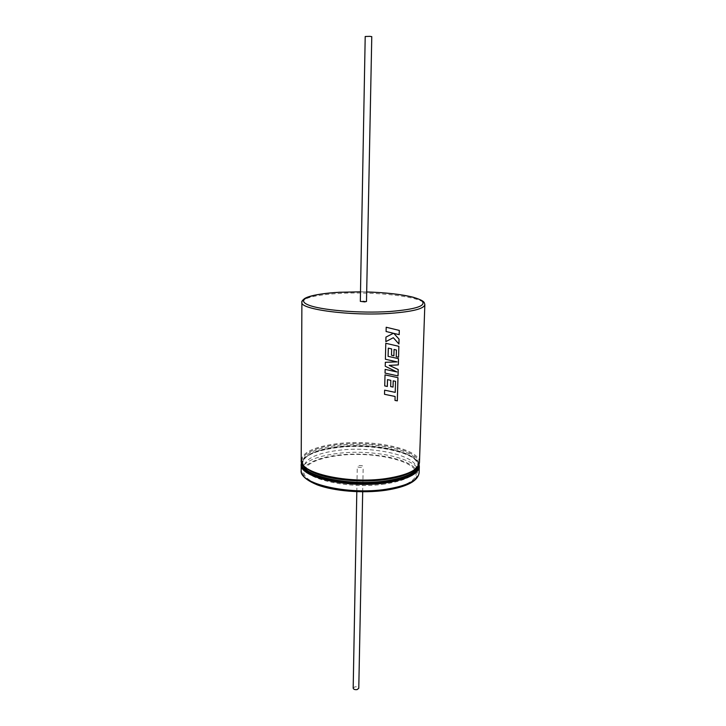 <?xml version="1.0" encoding="UTF-8"?>
<svg xmlns="http://www.w3.org/2000/svg" width="726" height="726" viewBox="0 0 726 726"><rect width="100%" height="100%" fill="white"/><g stroke="black" fill="none" stroke-linecap="round" stroke-linejoin="round"><path stroke-width="0.54" stroke-dasharray="3.63 2.72" d="M371.776 36.627L365.205 36.5M366.494 301.471L362.111 300.918L360.323 301.354M393.419 333.279L385.933 337.073L385.842 341.601M386.069 331.492L386.168 327.235L399.309 330.421M385.034 373.1L385.152 369.38M389.054 368.1L396.832 371.939L385.125 369.371M385.207 366.203L385.325 362.292M397.058 361.866L385.297 362.274M390.588 366.022L389.145 365.369M385.379 359.243L385.796 343.289M398.52 358.671L388.083 356.339M398.828 346.329L385.778 343.271M384.508 394.282L384.635 390.161M395.525 381.313L395.189 392.358L384.608 390.143M397.984 377.665L384.989 374.861L384.735 385.914M353.181 688.166L354.823 686.86C357.065 686.596 358.381 687.068 358.771 688.275M359.007 465.538C361.376 465.384 362.773 465.693 363.2 466.482L361.475 467.308C359.098 467.462 357.7 467.145 357.274 466.364L359.007 465.538M384.617 489.741C348.643 495.386 301.925 484.342 304.04 471.836C305.455 463.932 316.727 458.533 337.853 455.619C372.266 450.873 417.396 460.756 416.18 473.996C415.272 481.22 404.754 486.465 384.617 489.741M384.762 484.042C348.734 489.596 301.952 478.697 304.067 466.364C305.483 458.578 316.772 453.251 337.926 450.392C372.384 445.719 417.577 455.474 416.37 468.524C415.454 475.648 404.926 480.821 384.762 484.042M395.071 396.469L394.962 400.416M390.806 380.324L390.633 386.568M391.632 348.907L391.459 355.25M396.387 349.996L396.233 356.711M393.301 337.708L398.928 344.006M366.675 291.97L360.495 291.852L366.675 291.961M301.889 302.334C303.45 297.851 315.792 294.901 338.906 293.476C376.44 291.153 425.872 297.17 424.837 304.693M305.038 466.963C294.792 457.561 310.864 447.506 337.182 444.566C364.216 441.308 398.138 445.546 412.159 454.331C426.579 463.034 415.699 474.967 385.905 479.024M308.378 469.677C304.557 467.054 302.642 464.359 302.642 461.591C304.112 453.696 315.71 448.305 337.445 445.419C372.801 440.709 419.192 450.574 417.967 463.805C417.867 466.573 415.853 469.196 411.932 471.664M419.465 462.516C420.699 448.995 373.146 438.921 336.918 443.722C314.621 446.662 302.715 452.171 301.208 460.248M417.45 467.326L417.922 465.175C419.147 451.899 372.774 441.998 337.427 446.726C315.701 449.621 304.103 455.039 302.642 462.961L303.023 465.13M418.621 465.575C419.102 452.234 372.583 442.452 337.145 447.189C315.511 450.066 303.767 455.447 301.925 463.333M301.19 464.368C302.697 456.2 314.585 450.628 336.864 447.652C373.055 442.787 420.563 452.96 419.319 466.637M419.111 472.789C420.363 458.896 372.928 448.577 336.782 453.523C314.54 456.563 302.669 462.226 301.163 470.53M337.309 455.229C363.962 451.89 397.403 456.191 411.188 465.112C425.372 473.96 414.61 486.084 385.279 490.222C356.112 494.497 317.934 488.798 306.717 478.951C295.037 469.168 310.528 458.433 337.309 455.229M385.751 478.997C364.316 481.538 344.079 480.548 325.03 476.02C308.731 470.693 301.263 465.883 302.642 461.591L302.642 462.961C303.758 455.583 315.302 450.338 337.254 447.216C371.403 443.196 416.361 450.528 417.922 465.175L417.967 463.805C415.481 471.51 404.736 476.574 385.751 478.997M419.065 464.558C415.998 451.209 371.295 442.715 337.036 447.162C316.863 449.739 305.02 454.785 301.517 462.299M362.691 491.801L363.2 466.482M304.067 466.364L304.04 471.836M416.37 468.524L416.18 473.996M356.811 491.683L357.274 466.364"/><path stroke-width="1.09" d="M399.309 330.421L386.196 327.245L386.087 331.501L393.447 333.288L385.951 337.091L385.842 341.628L393.329 337.717L398.928 344.006L399.064 339.142L393.846 333.406L399.191 334.65L399.309 330.421M398.864 346.338L385.796 343.289L385.397 359.252L397.095 361.884L385.325 362.292L385.225 366.213L396.868 371.948L385.152 369.38L385.052 373.11L398.039 375.914L398.211 369.525L389.172 365.378L398.347 364.915L398.52 358.671L388.111 356.348L388.319 348.144L391.659 348.916L391.495 355.259L393.9 355.794L394.064 349.469L396.423 350.005L396.233 356.711L398.565 357.21L398.864 346.338L398.565 357.21M397.984 377.665L385.016 374.879L384.735 385.914L387.339 386.486L387.521 379.625L390.833 380.333L390.67 386.586L393.056 387.067L393.22 380.832L395.561 381.322L395.216 392.376L384.635 390.161L384.526 394.3L395.107 396.487L394.998 400.425L397.331 400.861L397.984 377.665M369.888 36.354L371.776 36.627L366.494 301.471L364.706 301.907L360.323 301.354L365.205 36.5L369.888 36.354M385.842 341.601L393.329 337.717M386.087 331.501L393.447 333.288M385.052 373.1L398.002 375.905L398.175 369.516L390.588 366.022M385.225 366.213L389.054 368.1M385.397 359.243L397.095 361.884M388.083 356.339L388.292 348.135L391.659 348.916M389.172 365.378L398.311 364.897L398.483 358.662M384.526 394.291L395.107 396.487M384.735 385.905L387.312 386.468L387.493 379.607L390.833 380.333M362.691 491.801L358.771 688.275L357.138 689.582C354.887 689.854 353.571 689.382 353.181 688.166L356.811 491.683M394.998 400.416L397.294 400.843L397.948 377.656M390.67 386.577L393.02 387.058L393.193 380.823L395.561 381.322M391.495 355.259L393.864 355.785L394.036 349.451L396.423 350.005M396.233 356.711L398.52 357.201M398.892 343.97L399.028 339.133L393.819 333.388L399.155 334.641L399.273 330.412M339.441 292.269L360.495 291.834L339.496 292.279C311.645 293.731 295.509 299.321 307.715 304.684C319.449 310.075 359.434 313.523 389.862 311.508C416.479 309.285 427.07 305.664 421.643 300.646C415.199 296.208 391.877 292.669 366.675 291.97M419.465 462.516L424.837 304.693C423.993 308.777 412.55 311.663 390.524 313.333C351.003 316.2 299.539 309.403 301.889 302.334L301.208 460.248C298.949 472.98 348.271 484.306 386.25 478.543C407.449 475.203 418.521 469.867 419.465 462.516C418.457 470.248 407.322 475.766 386.05 479.06C348.063 484.732 299.03 473.633 301.208 460.248M385.905 479.024C355.468 483.543 314.594 477.154 305.038 466.963M411.932 471.664C406.106 475.212 397.313 477.826 385.551 479.505C357.891 483.57 320.747 478.652 308.378 469.677M303.023 465.13C305.582 476.928 351.103 486.157 385.515 480.939C403.81 478.135 414.455 473.597 417.45 467.326M301.925 463.333C298.93 476.129 347.954 487.7 385.833 481.892C407.123 478.488 418.058 473.053 418.621 465.575M419.111 472.789L419.319 466.637C418.376 474.06 407.322 479.469 386.141 482.844C348.208 488.671 298.94 477.236 301.19 464.368L301.163 470.53C298.912 483.616 348.099 495.214 385.978 489.279C407.123 485.839 418.167 480.34 419.111 472.789C417.922 481.166 406.751 486.992 385.579 490.286C362.991 493.535 334.069 491.203 317.217 484.85C299.475 477.472 301.553 471.582 301.163 470.53M424.837 304.693C424.274 302.443 425.073 300.954 413.339 297.27C401.505 294.329 385.951 292.56 366.675 291.961M419.319 466.637L419.065 464.558M301.517 462.299L301.19 464.368M339.351 292.269C321.019 293.495 309.421 295.591 304.557 298.577C302.279 300.455 301.39 301.707 301.889 302.334"/></g></svg>
